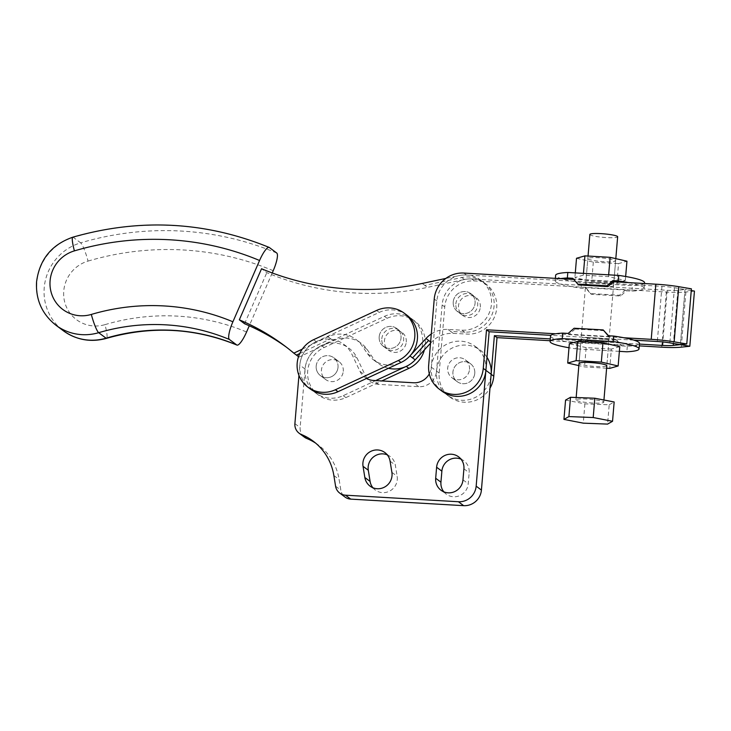 <?xml version="1.0" encoding="UTF-8"?>
<svg xmlns="http://www.w3.org/2000/svg" width="731" height="731" viewBox="0 0 731 731"><rect width="100%" height="100%" fill="white"/><g stroke="black" fill="none" stroke-linecap="round" stroke-linejoin="round"><path stroke-width="0.55" stroke-dasharray="3.65 2.74" d="M486.992 357.276A27.897 27.111 -53.2 0 0 480.541 350.341A27.897 27.111 -53.2 0 0 466.168 345.114A27.897 27.111 -53.2 0 0 436.553 371.101A16.74 16.265 126.8 0 1 430.778 382.523A16.74 16.265 126.8 0 1 418.79 386.699L378.713 384.378A16.74 16.265 126.8 0 1 370.087 381.244A16.74 16.265 126.8 0 1 367.903 379.27A16.74 16.265 126.8 0 1 367.666 379.005M366.578 378.448A16.74 16.265 126.8 0 1 364.833 377.315A16.74 16.265 126.8 0 1 362.649 375.341A16.74 16.265 126.8 0 1 359.972 371.357L351.903 354.261A27.897 27.111 -53.2 0 0 343.808 344.338A27.897 27.111 -53.2 0 0 304.818 351.245A27.897 27.111 -53.2 0 0 299.811 365.098L298.942 375.414M485.896 370.343A27.897 27.111 -53.2 0 0 475.287 346.421A27.897 27.111 -53.2 0 0 460.914 341.194A27.897 27.111 -53.2 0 0 431.299 367.181A16.74 16.265 126.8 0 1 429.298 373.852M367.035 378.238A16.74 16.265 126.8 0 1 365.226 375.277L357.157 358.19A27.897 27.111 -53.2 0 0 349.062 348.258A27.897 27.111 -53.2 0 0 310.072 355.175A27.897 27.111 -53.2 0 0 305.065 369.018L300.149 427.58A11.157 10.846 -53.2 0 0 304.388 437.147M469.512 369.393A11.157 10.846 -53.2 0 0 454.17 358.784A11.157 10.846 -53.2 0 0 451.913 377.699A11.157 10.846 -53.2 0 0 469.512 369.393A11.157 10.846 126.8 0 1 451.913 377.699A11.157 10.846 126.8 0 1 454.17 358.784A11.157 10.846 126.8 0 1 469.512 369.393M474.766 373.322A11.157 10.846 -53.2 0 0 459.424 362.704A11.157 10.846 -53.2 0 0 457.167 381.628A11.157 10.846 -53.2 0 0 474.766 373.322A11.157 10.846 -53.2 0 0 459.424 362.704A11.157 10.846 -53.2 0 0 457.167 381.628A11.157 10.846 -53.2 0 0 474.766 373.322M338.024 367.309A11.157 10.846 -53.2 0 0 322.691 356.701A11.157 10.846 -53.2 0 0 320.434 375.615A11.157 10.846 -53.2 0 0 338.024 367.309M343.278 371.238A11.157 10.846 -53.2 0 0 327.945 360.621A11.157 10.846 -53.2 0 0 325.688 379.544A11.157 10.846 -53.2 0 0 343.278 371.238M315.737 443.187A55.784 54.222 126.8 0 1 318.424 445.069A55.784 54.222 126.8 0 1 328.246 454.636A55.784 54.222 126.8 0 1 339.12 479.463L340.838 490.145A11.157 10.846 -53.2 0 0 344.977 497.025M443.863 491.853A13.944 13.56 -53.2 0 0 468.233 483.767L469.165 472.738A13.944 13.56 -53.2 0 0 460.987 459.141M372.892 487.732A13.944 13.56 -53.2 0 0 397.143 476.283L395.334 465.099A13.944 13.56 -53.2 0 0 387.284 454.865M430.513 343.241L431.263 342.437A27.897 27.111 126.8 0 1 441.314 335.419A27.897 27.111 126.8 0 1 453.266 333.354L467.228 334.094A27.897 27.111 -53.2 0 0 496.769 304.352A27.897 27.111 -53.2 0 0 486.106 284.176A27.897 27.111 -53.2 0 0 464.441 279.507L427.471 287.384A278.94 271.119 126.8 0 1 345.699 292.29A278.94 271.119 126.8 0 1 266.797 272.663L261.543 268.743M298.513 356.655L299.08 357.075L333.318 340.737A27.897 27.111 126.8 0 1 351.903 338.864A27.897 27.111 126.8 0 1 361.169 343.296A27.897 27.111 126.8 0 1 367.053 349.391L372.773 357.623A27.897 27.111 -53.2 0 0 378.658 363.718A27.897 27.111 -53.2 0 0 388.481 368.278M406.281 341.944A11.157 10.846 -53.2 0 0 390.911 331.399A11.157 10.846 -53.2 0 0 388.673 350.304A11.157 10.846 -53.2 0 0 406.281 341.944M480.331 307.093A11.157 10.846 -53.2 0 0 464.962 296.548A11.157 10.846 -53.2 0 0 462.732 315.454A11.157 10.846 -53.2 0 0 480.331 307.093M431.29 334.012A27.897 27.111 126.8 0 1 436.06 331.49A27.897 27.111 126.8 0 1 448.012 329.434L461.974 330.174A27.897 27.111 -53.2 0 0 491.506 300.423A27.897 27.111 -53.2 0 0 480.843 280.247A27.897 27.111 -53.2 0 0 459.187 275.578L445.846 278.42M302.323 349.098L328.055 336.817A27.897 27.111 126.8 0 1 346.649 334.944A27.897 27.111 126.8 0 1 355.915 339.376A27.897 27.111 126.8 0 1 361.799 345.461L367.519 353.703A27.897 27.111 -53.2 0 0 373.404 359.789A27.897 27.111 -53.2 0 0 387.923 365.025A27.897 27.111 -53.2 0 0 409.927 355.942M379.179 336.863A11.157 10.846 -53.2 0 0 394.548 347.417A11.157 10.846 -53.2 0 0 396.778 328.502A11.157 10.846 -53.2 0 0 379.179 336.863M453.229 302.013A11.157 10.846 -53.2 0 0 468.598 312.566A11.157 10.846 -53.2 0 0 470.828 293.652A11.157 10.846 -53.2 0 0 453.229 302.013M272.234 272.955L249.271 325.779M244.583 323.751L266.797 272.663M286.653 347.362A223.156 216.897 126.8 0 1 289.293 349.308A223.156 216.897 126.8 0 1 299.08 357.075M316.194 365.984A11.157 10.846 126.8 0 1 333.784 357.742A11.157 10.846 126.8 0 1 331.499 376.675A11.157 10.846 126.8 0 1 316.194 365.984M343.278 371.302A11.157 10.846 -53.2 0 0 327.972 360.611A11.157 10.846 -53.2 0 0 325.688 379.544A11.157 10.846 -53.2 0 0 343.278 371.302M379.188 336.744A11.157 10.846 126.8 0 1 396.778 328.502A11.157 10.846 126.8 0 1 394.493 347.435A11.157 10.846 126.8 0 1 379.188 336.744M406.272 342.062A11.157 10.846 -53.2 0 0 390.957 331.371A11.157 10.846 -53.2 0 0 388.673 350.304A11.157 10.846 -53.2 0 0 406.272 342.062M406.792 315.098A27.897 27.111 -53.2 0 0 379.206 312.411L316.212 341.651A27.897 27.111 -53.2 0 0 301.976 378.347A27.897 27.111 -53.2 0 0 310.41 389.029M406.244 366.395A27.897 27.111 -53.2 0 0 420.489 329.699A27.897 27.111 -53.2 0 0 412.046 319.027A27.897 27.111 -53.2 0 0 384.46 316.34L321.476 345.571A27.897 27.111 -53.2 0 0 307.23 382.276A27.897 27.111 -53.2 0 0 315.664 392.949A27.897 27.111 -53.2 0 0 343.259 395.635L375.697 380.577M424.409 349.857A27.897 27.111 -53.2 0 0 423.121 331.664A27.897 27.111 -53.2 0 0 414.678 320.982A27.897 27.111 -53.2 0 0 387.092 318.305L324.098 347.536A27.897 27.111 -53.2 0 0 309.853 384.232A27.897 27.111 -53.2 0 0 318.296 394.914A27.897 27.111 -53.2 0 0 345.882 397.6L381.792 380.933M453.229 301.958A11.157 10.846 126.8 0 1 470.828 293.652A11.157 10.846 126.8 0 1 468.571 312.576A11.157 10.846 126.8 0 1 453.229 301.958M480.322 307.148A11.157 10.846 -53.2 0 0 464.98 296.539A11.157 10.846 -53.2 0 0 462.732 315.454A11.157 10.846 -53.2 0 0 480.322 307.148M694.45 291.102L685.897 292.007A30.684 3.902 4.8 0 1 677.409 292.382A30.684 3.902 4.8 0 1 666.361 292.044L474.346 280.914A27.897 27.111 -53.2 0 0 454.371 287.868A27.897 27.111 -53.2 0 0 444.74 306.901L439.185 373.066A27.897 27.111 -53.2 0 0 449.784 396.997A27.897 27.111 -53.2 0 0 464.158 402.224A27.897 27.111 -53.2 0 0 489.98 388.188M463.838 273.056L466.469 275.02L661.957 286.36A16.74 2.129 4.8 0 1 668.463 286.899A16.74 2.129 4.8 0 1 674.457 287.722L685.011 289.503L677.865 290.262A16.74 2.129 -175.2 0 1 673.233 290.463A16.74 2.129 -175.2 0 1 667.211 290.28L471.723 278.95A27.897 27.111 -53.2 0 0 451.74 285.903A27.897 27.111 -53.2 0 0 442.109 304.937L436.553 371.101A27.897 27.111 -53.2 0 0 447.153 395.032A27.897 27.111 -53.2 0 0 461.535 400.259A27.897 27.111 -53.2 0 0 491.15 374.272M466.469 275.02A27.897 27.111 -53.2 0 0 446.486 281.974A27.897 27.111 -53.2 0 0 436.855 301.008L431.299 367.181A27.897 27.111 -53.2 0 0 441.899 391.112M691.261 290.563L685.011 289.503L680.378 344.648L685.011 289.503L691.407 288.827M633.868 340.134L550.9 335.328M555.661 333.793L623.854 337.749M613.473 281.737L573.789 279.434M639.433 344.082L550.288 338.91M550.141 340.719L639.278 345.882M588.08 258.948A13.944 1.773 -175.2 0 0 602.974 261.616A13.944 1.773 -175.2 0 0 615.621 260.903A13.944 1.773 -175.2 0 0 615.374 260.528A13.944 1.773 -175.2 0 0 600.48 257.869A13.944 1.773 -175.2 0 0 587.825 258.573A13.944 1.773 -175.2 0 0 588.08 258.948M613.291 285.346A13.944 1.773 4.8 0 1 613.537 285.72A13.944 1.773 4.8 0 1 600.891 286.424A13.944 1.773 4.8 0 1 585.997 283.765A13.944 1.773 4.8 0 1 585.741 283.39A13.944 1.773 4.8 0 1 598.397 282.678A13.944 1.773 4.8 0 1 613.291 285.346M560.293 278.648A44.628 5.665 -175.2 0 0 555.167 280.823A44.628 5.665 -175.2 0 0 555.971 282.02A44.628 5.665 -175.2 0 0 581.017 288.178L586.472 288.498L591.47 294.328L620.555 296.018L626.476 290.819L631.931 291.13A44.628 5.665 -175.2 0 0 644.121 288.288A44.628 5.665 -175.2 0 0 643.317 287.082A44.628 5.665 -175.2 0 0 628.477 282.605M631.931 291.13L632.397 285.62L581.474 282.669A44.628 5.665 4.8 0 1 556.428 276.51A44.628 5.665 4.8 0 1 555.633 275.304M644.121 288.288L644.578 282.778A44.628 5.665 4.8 0 1 632.397 285.62M616.918 282.915L625.325 280.503L608.512 276.629L583.292 275.167L574.886 277.579L591.699 281.453L616.918 282.915L618.536 263.608L626.942 261.205M581.017 288.178L581.474 282.669M572.812 278.292L573.862 279.078L613.866 281.398M626.476 290.819L625.425 290.033L585.421 287.712L586.472 288.498M625.425 290.033L619.504 295.233L590.42 293.542L585.421 287.712M619.504 295.233L620.555 296.018M590.42 293.542L591.47 294.328M578.861 284.907L573.862 279.078M576.512 258.281L593.325 262.146L618.536 263.608M608.658 274.829L608.512 276.629M583.448 273.367L583.292 275.167M575.288 272.891L574.886 277.579M593.325 262.146L591.699 281.453M625.654 276.492L625.325 280.503M550.534 335.958A44.628 5.665 -175.2 0 0 551.338 337.165A44.628 5.665 -175.2 0 0 576.384 343.323L575.918 348.833A44.628 5.665 4.8 0 1 569.001 347.755M581.364 338.901A13.944 1.773 -175.2 0 0 596.258 341.569A13.944 1.773 -175.2 0 0 608.914 340.865A13.944 1.773 -175.2 0 0 608.658 340.491A13.944 1.773 -175.2 0 0 593.764 337.823A13.944 1.773 -175.2 0 0 581.118 338.526A13.944 1.773 -175.2 0 0 581.364 338.901M608.914 340.865L606.831 365.674A13.944 1.773 4.8 0 1 594.175 366.386A13.944 1.773 4.8 0 1 579.281 363.718A13.944 1.773 4.8 0 1 579.034 363.344L581.118 338.526M619.769 346.677L611.363 349.08L609.736 368.378M606.611 368.205L584.526 366.916L578.842 365.61M611.363 349.08L586.143 347.618L584.526 366.916M586.143 347.618L569.33 343.744M604.235 330.704L575.151 329.023L574.1 328.237M575.151 329.023L569.23 334.222L609.234 336.534L608.183 335.748M568.179 333.437L569.23 334.222M609.234 336.534L608.585 335.776M616.845 340.125L621.843 345.955L615.794 339.339L616.845 340.125L587.761 338.444L581.839 343.643L580.789 342.857L586.71 337.658L587.761 338.444M615.794 339.339L586.71 337.658M620.793 345.178L580.789 342.857M621.843 345.955L627.308 346.275A44.628 5.665 -175.2 0 0 639.488 343.433M576.384 343.323L581.839 343.643M627.308 346.275L626.842 351.794M619.367 351.355L575.918 348.833M589.853 234.45A13.944 1.773 -175.2 0 0 590.602 235.108A13.944 1.773 -175.2 0 0 605.953 237.557A13.944 1.773 -175.2 0 0 617.649 236.78M576.713 400.533A13.944 1.773 -175.2 0 0 592.064 402.982A13.944 1.773 -175.2 0 0 603.76 402.205A13.944 1.773 -175.2 0 0 603.011 401.557A13.944 1.773 -175.2 0 0 587.66 399.108A13.944 1.773 -175.2 0 0 575.964 399.875A13.944 1.773 -175.2 0 0 576.713 400.533M565.566 400.095L584.901 403.85L609.206 404.8L607.58 424.099M609.206 404.8L614.159 401.986M584.901 403.85L583.283 423.158M378.713 384.378L373.459 380.449M439.185 373.066L428.668 365.217M357.157 358.19L351.903 354.261M335.584 486.225L340.838 490.145M294.895 423.651L300.149 427.58M463.911 468.809L469.165 472.738M390.08 461.17L395.334 465.099M391.889 472.354L397.143 476.283M462.979 479.838L468.233 483.767M333.866 475.534L339.12 479.463M305.065 369.018L299.811 365.098M418.79 386.699L413.536 382.77M359.972 371.357L365.226 375.277M430.623 341.962L431.263 342.437M367.519 353.703L372.773 357.623M299.737 353.548L330.686 338.782L333.318 340.737M448.012 329.434L450.643 331.399L464.596 332.13A27.897 27.111 -53.2 0 0 494.138 302.387A27.897 27.111 -53.2 0 0 483.474 282.212A27.897 27.111 -53.2 0 0 461.818 277.542L424.848 285.419L427.471 287.384M461.974 330.174L467.228 334.094M381.801 338.828A11.157 10.846 126.8 0 1 399.409 330.467A11.157 10.846 126.8 0 1 397.171 349.372A11.157 10.846 126.8 0 1 381.801 338.828M455.852 303.977A11.157 10.846 126.8 0 1 473.46 295.616A11.157 10.846 126.8 0 1 471.23 314.522A11.157 10.846 126.8 0 1 455.852 303.977M72.798 237.191A16.74 2.394 -106.5 0 1 73.319 237.347L80.675 242.847A50.211 48.803 -53.2 0 0 44.207 287.913A50.211 48.803 -53.2 0 0 63.305 330.732M276.729 253.017A301.254 292.811 126.8 0 0 180.329 231.014A301.254 292.811 126.8 0 0 80.675 242.847A16.74 2.394 -106.5 0 1 88.058 261.086A33.471 32.539 -53.2 0 0 63.743 291.13A33.471 32.539 -53.2 0 0 104.972 324.646A16.74 2.394 -106.5 0 1 106.562 338.343M269.373 247.526A301.254 292.811 126.8 0 0 172.973 225.523A301.254 292.811 126.8 0 0 73.319 237.347A50.211 48.803 -53.2 0 0 36.852 282.413A50.211 48.803 -53.2 0 0 55.949 325.24M367.053 349.391L361.799 345.461M464.441 279.507L459.187 275.578M424.848 285.419L422.216 283.454M330.686 338.782L328.055 336.817M88.058 261.086A284.514 276.537 126.8 0 1 182.174 249.92A284.514 276.537 126.8 0 1 273.22 270.698M104.972 324.646A217.573 211.469 126.8 0 1 246.566 331.993M450.643 331.399L453.266 333.354M379.206 312.411L376.584 310.447M321.476 345.571L324.098 347.536M384.46 316.34L387.092 318.305M343.259 395.635L345.882 397.6M316.212 341.651L313.59 339.687M444.74 306.901L442.109 304.937M667.211 290.28L662.871 341.944M685.897 292.007L681.274 347.152M674.457 287.722L669.824 342.857M661.957 286.36L657.324 341.496M434.232 299.043L436.855 301.008M666.361 292.044L661.729 347.188M677.865 290.262L673.397 343.46M474.346 280.914L471.723 278.95M364.833 377.315L370.087 381.244M475.287 346.421L480.541 350.341M343.808 344.338L349.062 348.258M465.272 359.826L470.526 363.746L465.272 359.826M333.784 357.742L339.038 361.662L333.784 357.742M313.17 441.149L318.424 445.069M440.985 490.218L446.239 494.147M458.611 456.848L463.865 460.768M384.908 452.571L390.162 456.5M370.014 486.106L375.268 490.026M320.434 375.615L325.688 379.544L320.434 375.615M451.913 377.699L457.167 381.628L451.913 377.699M373.404 359.789L378.658 363.718M399.409 330.467L396.778 328.502L399.409 330.467M473.46 295.616L470.828 293.652L473.46 295.616M361.169 343.296L355.915 339.376M486.106 284.176L480.843 280.247M386.05 348.34L383.419 346.384L386.05 348.34M460.101 313.489L462.732 315.454L460.101 313.489M289.293 349.308L284.039 345.379M412.046 319.027L414.678 320.982M315.664 392.949L318.296 394.914M447.153 395.032L449.784 396.997M615.621 260.903L613.537 285.72M555.167 280.823L555.377 278.365M585.741 283.39L587.825 258.573M615.813 258.637L606.831 365.674M603.943 400.003L603.76 402.205M588.044 256.051L579.034 363.344M576.165 397.5L575.964 399.875"/><path stroke-width="1.1" d="M429.298 373.852A16.74 16.265 126.8 0 1 425.515 378.603A16.74 16.265 126.8 0 1 413.536 382.77L373.459 380.449A16.74 16.265 126.8 0 1 366.578 378.448M298.942 375.414L294.895 423.651A11.157 10.846 -53.2 0 0 301.474 434.543A55.784 54.222 126.8 0 1 313.17 441.149A55.784 54.222 126.8 0 1 322.992 450.716A55.784 54.222 126.8 0 1 333.866 475.534L335.584 486.225A11.157 10.846 -53.2 0 0 339.723 493.096L344.977 497.025A11.157 10.846 -53.2 0 0 350.734 499.118L463.655 505.66A16.74 16.265 -53.2 0 0 475.643 501.484A16.74 16.265 -53.2 0 0 481.418 490.072L491.15 374.272A27.897 27.111 -53.2 0 0 486.992 357.276M299.134 433.227L304.388 437.147A11.157 10.846 -53.2 0 0 306.728 438.472A55.784 54.222 126.8 0 1 315.737 443.187M339.723 493.096A11.157 10.846 -53.2 0 0 345.48 495.189L458.401 501.74A16.74 16.265 -53.2 0 0 470.389 497.564A16.74 16.265 -53.2 0 0 476.164 486.142L489.13 331.746L486.508 329.782L555.661 333.793M448.176 492.831A13.944 13.56 126.8 0 1 435.685 478.257L436.608 467.228A13.944 13.56 126.8 0 1 458.611 456.848A13.944 13.56 126.8 0 1 463.911 468.809L462.979 479.838A13.944 13.56 126.8 0 1 448.176 492.831M460.987 459.141A13.944 13.56 -53.2 0 0 441.871 471.157L440.939 482.177A13.944 13.56 -53.2 0 0 443.863 491.853M374.373 450.177A13.944 13.56 126.8 0 1 390.08 461.17L391.889 472.354A13.944 13.56 126.8 0 1 370.014 486.106A13.944 13.56 126.8 0 1 364.842 477.507L363.042 466.323A13.944 13.56 126.8 0 1 374.373 450.177M387.284 454.865A13.944 13.56 -53.2 0 0 368.296 470.243L370.096 481.437A13.944 13.56 -53.2 0 0 372.892 487.732M367.666 379.005A16.74 16.265 126.8 0 1 367.035 378.238M388.481 368.278A27.897 27.111 -53.2 0 0 393.177 368.945A27.897 27.111 -53.2 0 0 415.181 359.871L430.513 343.241M249.271 325.779L246.566 331.993A16.74 3.829 -67.2 0 1 236.935 345.078A16.74 3.829 -67.2 0 1 236.753 344.968L229.388 339.467A16.74 3.829 -67.2 0 1 232.906 321.786L259.56 260.492A16.74 3.829 -67.2 0 1 269.182 247.416A16.74 3.829 -67.2 0 1 269.373 247.526L276.729 253.017A16.74 3.829 -67.2 0 1 273.22 270.698L272.234 272.955M445.846 278.42L422.216 283.454A278.94 271.119 126.8 0 1 340.445 288.361A278.94 271.119 126.8 0 1 261.543 268.743L239.329 319.822A223.156 216.897 126.8 0 1 284.039 345.379A223.156 216.897 126.8 0 1 293.825 353.155L302.323 349.098M430.623 341.962L428.631 340.472L412.558 357.907L409.927 355.942L425.999 338.508A27.897 27.111 126.8 0 1 431.29 334.012M286.653 347.362A223.156 216.897 126.8 0 0 244.583 323.751L239.329 319.822M298.513 356.655L293.825 353.155M307.788 387.065L310.41 389.029A27.897 27.111 -53.2 0 0 337.996 391.706L400.99 362.475A27.897 27.111 -53.2 0 0 415.235 325.779A27.897 27.111 -53.2 0 0 406.792 315.098L404.17 313.133A27.897 27.111 -53.2 0 0 376.584 310.447L313.59 339.687A27.897 27.111 -53.2 0 0 299.344 376.383A27.897 27.111 -53.2 0 0 307.788 387.065A27.897 27.111 -53.2 0 0 335.374 389.751L398.368 360.511A27.897 27.111 -53.2 0 0 412.613 323.815A27.897 27.111 -53.2 0 0 404.17 313.133M381.792 380.933L408.876 368.36A27.897 27.111 -53.2 0 0 424.409 349.857M375.697 380.577L406.244 366.395L408.876 368.36M489.98 388.188A27.897 27.111 -53.2 0 0 493.772 376.237L497.016 337.631L494.384 335.675L491.15 374.272L485.896 370.343A27.897 27.111 -53.2 0 1 456.281 396.33A27.897 27.111 -53.2 0 1 441.899 391.112L439.276 389.148A27.897 27.111 -53.2 0 0 453.649 394.375A27.897 27.111 -53.2 0 0 483.264 368.378L486.508 329.782M623.854 337.749L651.22 339.33A30.684 3.902 4.8 0 1 663.154 340.326A30.684 3.902 4.8 0 1 674.146 341.834L686.774 343.963L673.233 345.407A16.74 2.129 4.8 0 1 668.609 345.608A16.74 2.129 4.8 0 1 662.578 345.425L639.433 344.082M639.278 345.882L661.729 347.188A30.684 3.902 -175.2 0 0 672.785 347.527A30.684 3.902 -175.2 0 0 681.274 347.152L689.817 346.247L669.824 342.857A16.74 2.129 -175.2 0 0 663.83 342.044A16.74 2.129 -175.2 0 0 657.324 341.496L633.868 340.134M573.789 279.434L463.838 273.056A27.897 27.111 -53.2 0 0 443.863 280.019A27.897 27.111 -53.2 0 0 434.232 299.043L428.668 365.217A27.897 27.111 -53.2 0 0 439.276 389.148M686.774 343.963L691.407 288.827L678.779 286.689A30.684 3.902 -175.2 0 0 667.787 285.191A30.684 3.902 -175.2 0 0 655.853 284.195L613.473 281.737M550.9 335.328L489.13 331.746M691.261 290.563L694.45 291.102L689.817 346.247M550.288 338.91L494.384 335.675M497.016 337.631L550.141 340.719M628.477 282.605A44.628 5.665 -175.2 0 0 618.271 280.923L612.816 280.613L606.894 285.812L577.81 284.121L572.812 278.292L567.347 277.972A44.628 5.665 -175.2 0 0 560.293 278.648M567.347 277.972L567.813 272.462L618.737 275.413A44.628 5.665 4.8 0 1 643.783 281.572A44.628 5.665 4.8 0 1 644.578 282.778L644.514 283.537M555.377 278.365L555.633 275.304A44.628 5.665 4.8 0 1 567.813 272.462M618.271 280.923L618.737 275.413M577.81 284.121L578.861 284.907L607.945 286.598L613.866 281.398L612.816 280.613M607.945 286.598L606.894 285.812M625.654 276.492L626.942 261.205L610.129 257.33L584.919 255.868L576.512 258.281L575.288 272.891M610.129 257.33L608.658 274.829M584.919 255.868L583.448 273.367M639.022 348.943L639.488 343.433A44.628 5.665 -175.2 0 0 638.684 342.227A44.628 5.665 -175.2 0 0 613.638 336.068L613.181 341.587A44.628 5.665 4.8 0 1 638.227 347.746A44.628 5.665 4.8 0 1 639.022 348.943A44.628 5.665 4.8 0 1 626.842 351.794L619.367 351.355M569.001 347.755A44.628 5.665 4.8 0 1 550.872 342.675A44.628 5.665 4.8 0 1 550.077 341.478A44.628 5.665 4.8 0 1 562.258 338.627L613.181 341.587M576.165 397.5L579.034 363.344A13.944 1.773 4.8 0 1 591.681 362.64A13.944 1.773 4.8 0 1 606.575 365.299A13.944 1.773 4.8 0 1 606.831 365.674L603.943 400.003M578.842 365.61L567.713 363.051L569.33 343.744L577.737 341.34L602.956 342.802L601.33 362.101L618.143 365.975L609.736 368.378L606.611 368.205M602.956 342.802L619.769 346.677L618.143 365.975M567.713 363.051L576.119 360.639L601.33 362.101M577.737 341.34L576.119 360.639M608.585 335.776L603.185 329.919L574.1 328.237L568.179 333.437L562.724 333.117A44.628 5.665 -175.2 0 0 550.534 335.958L550.077 341.478M613.638 336.068L608.183 335.748L603.185 329.919M562.724 333.117L562.258 338.627M615.813 258.637L617.649 236.78A13.944 1.773 -175.2 0 0 616.9 236.122A13.944 1.773 -175.2 0 0 601.549 233.673A13.944 1.773 -175.2 0 0 589.853 234.45L588.044 256.051M593.197 417.529L612.541 421.284L607.58 424.099L583.283 423.158L563.939 419.393L568.901 416.579L593.197 417.529L594.815 398.231L570.518 397.28L568.901 416.579M594.815 398.231L614.159 401.986L612.541 421.284M570.518 397.28L565.566 400.095L563.939 419.393M301.474 434.543L306.728 438.472M458.401 501.74L463.655 505.66M435.685 478.257L440.939 482.177M364.842 477.507L370.096 481.437M476.164 486.142L481.418 490.072M363.042 466.323L368.296 470.243M436.608 467.228L441.871 471.157M345.48 495.189L350.734 499.118M236.935 345.078C194.72 327.844 151.262 325.597 106.562 338.343C90.882 342.611 76.463 340.07 63.305 330.732L55.949 325.24C42.106 314.22 35.636 299.792 36.55 281.965C39.447 259.578 51.526 244.657 72.798 237.191A16.74 2.394 -106.5 0 0 74.398 250.879A33.471 32.539 -53.2 0 0 50.083 280.923A33.471 32.539 -53.2 0 0 91.311 314.44A217.573 211.469 126.8 0 1 232.906 321.786M106.562 338.343A16.74 2.394 -106.5 0 1 106.05 338.179A200.833 195.204 126.8 0 1 172.479 330.293A200.833 195.204 126.8 0 1 236.753 344.968M63.305 330.732A50.211 48.803 -53.2 0 0 106.05 338.179L98.685 332.687A200.833 195.204 126.8 0 1 165.124 324.802A200.833 195.204 126.8 0 1 229.388 339.467M296.448 355.111L299.737 353.548M428.631 340.472L425.999 338.508M74.398 250.879A284.514 276.537 126.8 0 1 259.56 260.492M55.949 325.24A50.211 48.803 -53.2 0 0 98.685 332.687A16.74 2.394 -106.5 0 1 91.311 314.44M412.558 357.907L415.181 359.871M337.996 391.706L335.374 389.751M400.99 362.475L398.368 360.511M493.772 376.237L491.15 374.272M662.871 341.944L662.578 345.425M655.853 284.195L651.22 339.33M678.779 286.689L674.146 341.834M483.264 368.378L485.896 370.343M673.397 343.46L673.233 345.407M269.182 247.416C205.42 221.42 139.959 218.012 72.798 237.191"/></g></svg>

